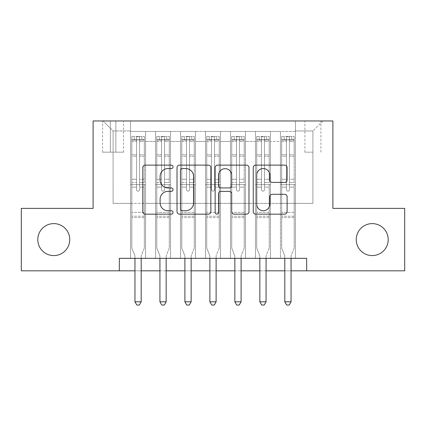 <?xml version="1.0" encoding="UTF-8"?>
<svg xmlns="http://www.w3.org/2000/svg" width="426" height="426" viewBox="0 0 426 426"><rect width="100%" height="100%" fill="white"/><g stroke="black" fill="none" stroke-linecap="round" stroke-linejoin="round"><path stroke-width="0.32" stroke-dasharray="2.13 1.6" d="M173.036 166.848A1.715 1.715 0 0 0 171.321 165.128L145.271 165.128A2.449 2.449 0 0 0 142.822 167.583L142.822 211.711A2.449 2.449 0 0 0 145.271 214.161L171.321 214.161A1.715 1.715 0 0 0 173.036 212.446A1.715 1.715 0 0 0 171.321 210.732L167.95 210.732A7.844 7.844 0 0 1 160.107 202.888L160.107 199.208A7.844 7.844 0 0 1 167.95 191.365L171.321 191.365A1.715 1.715 0 0 0 173.036 189.645A1.715 1.715 0 0 0 171.321 187.93L167.95 187.93A7.844 7.844 0 0 1 160.107 180.086L160.107 176.407A7.844 7.844 0 0 1 167.95 168.563L171.321 168.563A1.715 1.715 0 0 0 173.036 166.848M356.243 239.598A15.986 15.986 0 0 0 372.228 255.584A15.986 15.986 0 0 0 388.214 239.598A15.986 15.986 0 0 0 372.228 223.613A15.986 15.986 0 0 0 356.243 239.598M37.786 239.598A15.986 15.986 0 0 0 53.772 255.584A15.986 15.986 0 0 0 69.757 239.598A15.986 15.986 0 0 0 53.772 223.613A15.986 15.986 0 0 0 37.786 239.598M312.908 120.957L304.915 120.957L312.908 120.957M312.908 152.183L304.915 152.183L312.908 152.183M295.426 258.332L295.426 131.448L130.574 131.448L130.574 258.332L145.564 258.332L130.574 258.332L145.564 258.332L130.574 258.332L130.574 131.448L145.564 131.448L145.564 258.332L145.564 131.448L145.564 203.383L155.554 203.383L145.564 203.383L145.564 131.448L130.574 131.448L295.426 131.448L295.426 258.332L280.436 258.332L280.436 131.448L255.462 131.448L255.462 258.332L255.462 131.448L270.446 131.448L270.446 258.332L270.446 131.448L270.446 203.383L270.446 131.448L280.436 131.448L280.436 258.332L295.426 258.332L280.436 258.332L295.426 258.332L295.426 130.952L295.426 203.383L312.908 203.383L312.908 130.952L295.426 130.952L312.908 130.952L312.908 203.383L295.426 203.383L295.426 184.65L295.426 258.332M255.462 258.332L270.446 258.332L255.462 258.332L270.446 258.332L255.462 258.332L255.462 184.65L255.462 203.383L245.472 203.383L245.472 141.443L245.472 203.383L255.462 203.383L255.462 141.443L255.462 203.383L280.436 203.383L270.446 203.383L270.446 184.65L270.446 203.383L255.462 203.383L255.462 184.65L270.446 184.65L270.446 258.332L270.446 184.65L255.462 184.65L255.462 258.332M245.472 258.332L245.472 131.448L230.482 131.448L230.482 258.332L230.482 131.448L245.472 131.448L245.472 258.332L230.482 258.332L245.472 258.332L230.482 258.332L245.472 258.332L245.472 184.65L245.472 258.332M220.492 258.332L220.492 131.448L205.508 131.448L205.508 258.332L205.508 131.448L220.492 131.448L220.492 258.332L205.508 258.332L220.492 258.332L205.508 258.332L220.492 258.332L220.492 141.443L220.492 203.383L230.482 203.383L220.492 203.383L220.492 184.65L220.492 258.332M195.518 258.332L195.518 131.448L180.528 131.448L180.528 258.332L180.528 131.448L195.518 131.448L195.518 258.332L180.528 258.332L195.518 258.332L180.528 258.332L195.518 258.332L195.518 141.443L195.518 203.383L205.508 203.383L195.518 203.383L195.518 184.65L195.518 258.332M170.538 258.332L170.538 131.448L155.554 131.448L155.554 258.332L155.554 131.448L170.538 131.448L170.538 258.332L155.554 258.332L170.538 258.332L155.554 258.332L170.538 258.332L170.538 184.65L170.538 258.332M280.436 141.443L280.436 203.383L280.436 131.448L280.436 141.443L270.446 141.443L280.436 141.443M230.482 141.443L230.482 203.383L230.482 131.448L220.492 131.448L220.492 141.443L220.492 131.448L230.482 131.448L230.482 141.443L220.492 141.443L230.482 141.443M205.508 141.443L205.508 203.383L205.508 131.448L195.518 131.448L195.518 141.443L195.518 131.448L205.508 131.448L205.508 141.443L195.518 141.443L205.508 141.443M170.538 141.443L170.538 203.383L170.538 131.448L170.538 141.443L180.528 141.443L180.528 203.383L170.538 203.383L180.528 203.383L180.528 131.448L170.538 131.448L180.528 131.448L180.528 141.443L170.538 141.443M119.333 270.824L119.333 258.332L119.333 270.824L119.333 258.332L306.667 258.332L119.333 258.332L306.667 258.332L306.667 270.824L21.3 270.824L21.3 208.378L93.108 208.378L93.108 120.957L332.892 120.957L332.892 208.378L404.7 208.378L404.7 270.824L306.667 270.824L306.667 258.332L306.667 270.824M110.345 120.957L102.602 120.957L110.345 120.957L110.345 152.183L102.602 152.183L115.84 152.183L110.345 152.183L110.345 120.957M115.84 120.957L123.583 120.957L115.84 120.957L115.84 152.183L123.583 152.183L115.84 152.183L115.84 120.957M295.426 120.957L130.574 120.957L322.897 120.957L295.426 120.957L295.426 131.448L295.426 120.957M130.574 120.957L103.103 120.957L130.574 120.957L130.574 203.383L113.092 203.383L113.092 130.952L130.574 130.952L113.092 130.952L103.103 120.957L113.092 130.952L113.092 203.383L130.574 203.383L130.574 120.957M155.554 141.443L155.554 203.383L155.554 131.448L145.564 131.448L155.554 131.448L155.554 141.443L145.564 141.443L155.554 141.443M255.462 131.448L245.472 131.448L245.472 141.443L245.472 131.448L255.462 131.448L255.462 141.443L255.462 131.448M134.946 270.824L141.192 270.824M159.926 270.824L166.167 270.824M184.9 270.824L191.146 270.824M209.88 270.824L216.12 270.824M234.854 270.824L241.1 270.824M259.833 270.824L266.074 270.824M284.808 270.824L291.054 270.824M230.482 203.383L245.472 203.383L230.482 203.383L230.482 184.65L230.482 203.383M205.508 203.383L220.492 203.383L205.508 203.383L205.508 184.65L205.508 203.383M180.528 203.383L195.518 203.383L180.528 203.383L180.528 184.65L180.528 203.383M155.554 203.383L170.538 203.383L170.538 184.65L170.538 203.383L155.554 203.383L155.554 184.65L170.538 184.65L155.554 184.65L155.554 258.332L155.554 203.383M130.574 203.383L145.564 203.383L145.564 184.65L145.564 258.332L145.564 184.65L145.564 203.383L130.574 203.383L130.574 184.65L145.564 184.65L130.574 184.65L130.574 258.332L130.574 203.383M280.436 203.383L295.426 203.383L280.436 203.383L280.436 184.65L280.436 203.383M130.574 184.65L145.564 184.65L130.574 184.65M155.554 184.65L170.538 184.65L155.554 184.65M180.528 184.65L195.518 184.65L180.528 184.65L180.528 258.332L180.528 184.65L195.518 184.65L180.528 184.65M205.508 184.65L220.492 184.65L205.508 184.65L205.508 258.332L205.508 184.65L220.492 184.65L205.508 184.65M230.482 184.65L245.472 184.65L230.482 184.65L230.482 258.332L230.482 184.65L245.472 184.65L230.482 184.65M255.462 184.65L270.446 184.65L255.462 184.65M280.436 184.65L295.426 184.65L280.436 184.65L280.436 258.332L280.436 184.65L295.426 184.65L280.436 184.65M322.897 120.957L312.908 130.952L322.897 120.957M210.854 211.711L210.854 167.583A2.449 2.449 0 0 0 208.405 165.128L179.474 165.128A2.449 2.449 0 0 0 177.019 167.583L177.019 211.711A2.449 2.449 0 0 0 179.474 214.161L208.405 214.161A2.449 2.449 0 0 0 210.854 211.711M182.168 168.563A1.715 1.715 0 0 0 180.454 170.278L180.454 209.017A1.715 1.715 0 0 0 182.168 210.732L185.725 210.732A7.844 7.844 0 0 0 193.569 202.888L193.569 176.407A7.844 7.844 0 0 0 185.725 168.563L182.168 168.563M217.595 165.128L246.526 165.128A2.449 2.449 0 0 1 248.981 167.583L248.981 211.711A2.449 2.449 0 0 1 246.526 214.161L234.146 214.161A2.449 2.449 0 0 1 231.696 211.711L231.696 193.814A2.449 2.449 0 0 0 229.241 191.365L221.03 191.365A2.449 2.449 0 0 0 218.575 193.814L218.575 212.446A1.715 1.715 0 0 1 216.861 214.161A1.715 1.715 0 0 1 215.146 212.446L215.146 167.583A2.449 2.449 0 0 1 217.595 165.128M231.696 175.24A6.56 6.56 0 0 0 225.136 168.685A6.56 6.56 0 0 0 218.575 175.24L218.575 185.48A2.449 2.449 0 0 0 221.03 187.93L229.241 187.93A2.449 2.449 0 0 0 231.696 185.48L231.696 175.24M272.267 182.413L284.648 182.413A2.449 2.449 0 0 0 287.103 179.964L287.103 167.583A2.449 2.449 0 0 0 284.648 165.128L255.722 165.128A2.449 2.449 0 0 0 253.268 167.583L253.268 211.711A2.449 2.449 0 0 0 255.722 214.161L284.648 214.161A2.449 2.449 0 0 0 287.103 211.711L287.103 196.759A2.449 2.449 0 0 0 284.648 194.304L272.267 194.304A2.449 2.449 0 0 0 269.818 196.759L269.818 204.171A6.56 6.56 0 0 1 263.257 210.732A6.56 6.56 0 0 1 256.702 204.171L256.702 175.118A6.56 6.56 0 0 1 263.257 168.563A6.56 6.56 0 0 1 269.818 175.118L269.818 179.964A2.449 2.449 0 0 0 272.267 182.413M136.57 189.645A1.496 1.496 0 0 0 138.067 191.146A1.496 1.496 0 0 1 136.57 189.645L136.57 187.142L136.57 189.645A1.496 1.496 0 0 0 138.067 191.146A1.496 1.496 0 0 0 139.568 189.645A1.496 1.496 0 0 1 138.067 191.146A1.496 1.496 0 0 0 139.568 189.645L139.568 187.142L139.568 189.645A1.496 1.496 0 0 1 138.067 191.146A1.496 1.496 0 0 1 136.57 189.645L136.57 182.52L136.57 189.645M134.946 258.332L134.946 256.335A2.497 2.497 0 0 0 134.765 255.403A2.497 2.497 0 0 1 134.946 256.335A2.497 2.497 0 0 0 134.765 255.403L131.826 248.092L134.765 255.403L131.826 248.092L131.826 187.142L131.826 212.377L131.826 187.142L136.57 187.142L131.826 187.142L136.57 187.142L131.826 187.142L131.826 179.277L136.57 179.277L131.826 179.277L131.826 156.294L136.57 156.294L131.826 156.294L131.826 141.549L136.57 141.549L131.826 141.549L131.826 139.696L131.826 187.142L131.826 182.52L136.57 182.52L131.826 182.52L131.826 154.835L136.57 154.835L136.57 182.52L136.57 154.835L131.826 154.835L131.826 140.09L136.57 140.09L136.57 154.835L136.57 136.751L136.57 140.346L136.57 136.751L139.568 136.751L139.568 140.346C138.572 139.478 137.571 139.478 136.57 140.346L136.57 187.142L136.57 140.346C137.566 139.478 138.567 139.478 139.568 140.346L139.568 187.142L139.568 136.751L136.57 136.751L136.57 140.09L131.826 140.09L131.826 136.448L134.323 136.442L134.323 139.691L131.826 139.696L131.826 136.448L131.826 139.696L141.815 139.691L134.323 139.691L134.323 136.442L144.249 136.442L141.815 136.442L141.815 139.691L144.313 139.696L144.313 136.448L131.826 136.448L131.826 248.092L131.826 212.377L131.826 248.092L134.765 255.403A2.497 2.497 0 0 1 134.946 256.335L134.946 301.794L141.192 301.794L141.192 256.335A2.497 2.497 0 0 1 141.373 255.403L144.313 248.092L144.313 217.622L144.313 248.092L141.373 255.403A2.497 2.497 0 0 0 141.192 256.335A2.497 2.497 0 0 1 141.373 255.403A2.497 2.497 0 0 0 141.192 256.335L141.192 258.332M144.313 139.696L144.313 217.622L131.826 217.622L144.313 217.622L144.313 212.377L131.826 212.377L144.313 212.377L144.313 187.142L144.313 248.092L144.313 187.142L139.568 187.142L139.568 179.277L139.568 189.645L139.568 187.142L144.313 187.142L139.568 187.142L144.313 187.142L144.313 179.277L139.568 179.277L139.568 156.294L139.568 179.277L144.313 179.277L144.313 156.294L139.568 156.294L139.568 141.549L139.568 156.294L144.313 156.294L144.313 141.549L139.568 141.549L144.313 141.549L144.313 139.696L131.884 139.691L144.249 139.691L141.815 139.691L141.815 136.442L144.313 136.448L144.313 182.52L139.568 182.52L144.313 182.52L144.313 154.835L139.568 154.835L144.313 154.835L144.313 140.09L139.568 140.09L144.313 140.09L144.313 136.448L144.313 139.696M141.192 301.794L134.946 301.794L134.946 256.335L134.946 301.794L136.821 305.043L139.318 305.043L136.821 305.043L134.946 301.794L136.821 305.043L139.318 305.043L141.192 301.794L141.192 256.335L141.192 301.794L139.318 305.043L141.192 301.794L134.946 301.794M161.545 189.645A1.496 1.496 0 0 0 163.046 191.146A1.496 1.496 0 0 1 161.545 189.645L161.545 187.142L161.545 189.645A1.496 1.496 0 0 0 163.046 191.146A1.496 1.496 0 0 0 164.542 189.645A1.496 1.496 0 0 1 163.046 191.146A1.496 1.496 0 0 0 164.542 189.645L164.542 187.142L164.542 189.645A1.496 1.496 0 0 1 163.046 191.146A1.496 1.496 0 0 1 161.545 189.645L161.545 182.52L161.545 189.645M159.926 258.332L159.926 256.335A2.497 2.497 0 0 0 159.745 255.403A2.497 2.497 0 0 1 159.926 256.335A2.497 2.497 0 0 0 159.745 255.403L156.8 248.092L159.745 255.403L156.8 248.092L156.8 187.142L156.8 212.377L156.8 187.142L161.545 187.142L156.8 187.142L161.545 187.142L156.8 187.142L156.8 179.277L161.545 179.277L156.8 179.277L156.8 156.294L161.545 156.294L156.8 156.294L156.8 141.549L161.545 141.549L156.8 141.549L156.8 139.696L156.8 187.142L156.8 182.52L161.545 182.52L156.8 182.52L156.8 154.835L161.545 154.835L161.545 182.52L161.545 154.835L156.8 154.835L156.8 140.09L161.545 140.09L161.545 154.835L161.545 136.751L161.545 140.346L161.545 136.751L164.542 136.751L164.542 140.346C163.547 139.478 162.551 139.478 161.545 140.346L161.545 187.142L161.545 140.346C162.546 139.478 163.541 139.478 164.542 140.346L164.542 187.142L164.542 136.751L161.545 136.751L161.545 140.09L156.8 140.09L156.8 136.448L159.297 136.442L159.297 139.691L156.8 139.696L156.8 136.448L156.8 139.696L166.79 139.691L159.297 139.691L159.297 136.442L169.228 136.442L166.79 136.442L166.79 139.691L169.292 139.696L169.292 136.448L156.8 136.448L156.8 248.092L156.8 212.377L156.8 248.092L159.745 255.403A2.497 2.497 0 0 1 159.926 256.335L159.926 301.794L166.167 301.794L166.167 256.335A2.497 2.497 0 0 1 166.348 255.403L169.292 248.092L169.292 217.622L169.292 248.092L166.348 255.403A2.497 2.497 0 0 0 166.167 256.335A2.497 2.497 0 0 1 166.348 255.403A2.497 2.497 0 0 0 166.167 256.335L166.167 258.332M169.292 139.696L169.292 217.622L156.8 217.622L169.292 217.622L169.292 212.377L156.8 212.377L169.292 212.377L169.292 187.142L169.292 248.092L169.292 187.142L164.542 187.142L164.542 179.277L164.542 189.645L164.542 187.142L169.292 187.142L164.542 187.142L169.292 187.142L169.292 179.277L164.542 179.277L164.542 156.294L164.542 179.277L169.292 179.277L169.292 156.294L164.542 156.294L164.542 141.549L164.542 156.294L169.292 156.294L169.292 141.549L164.542 141.549L169.292 141.549L169.292 139.696L156.864 139.691L169.228 139.691L166.79 139.691L166.79 136.442L169.292 136.448L169.292 182.52L164.542 182.52L169.292 182.52L169.292 154.835L164.542 154.835L169.292 154.835L169.292 140.09L164.542 140.09L169.292 140.09L169.292 136.448L169.292 139.696M166.167 301.794L159.926 301.794L159.926 256.335L159.926 301.794L161.795 305.043L164.292 305.043L161.795 305.043L159.926 301.794L161.795 305.043L164.292 305.043L166.167 301.794L166.167 256.335L166.167 301.794L164.292 305.043L166.167 301.794L159.926 301.794M186.524 189.645A1.496 1.496 0 0 0 188.02 191.146A1.496 1.496 0 0 1 186.524 189.645L186.524 187.142L186.524 189.645A1.496 1.496 0 0 0 188.02 191.146A1.496 1.496 0 0 0 189.522 189.645A1.496 1.496 0 0 1 188.02 191.146A1.496 1.496 0 0 0 189.522 189.645L189.522 187.142L189.522 189.645A1.496 1.496 0 0 1 188.02 191.146A1.496 1.496 0 0 1 186.524 189.645L186.524 182.52L186.524 189.645M184.9 258.332L184.9 256.335A2.497 2.497 0 0 0 184.719 255.403A2.497 2.497 0 0 1 184.9 256.335A2.497 2.497 0 0 0 184.719 255.403L181.78 248.092L184.719 255.403L181.78 248.092L181.78 187.142L181.78 212.377L181.78 187.142L186.524 187.142L181.78 187.142L186.524 187.142L181.78 187.142L181.78 179.277L186.524 179.277L181.78 179.277L181.78 156.294L186.524 156.294L181.78 156.294L181.78 141.549L186.524 141.549L181.78 141.549L181.78 139.696L181.78 187.142L181.78 182.52L186.524 182.52L181.78 182.52L181.78 154.835L186.524 154.835L186.524 182.52L186.524 154.835L181.78 154.835L181.78 140.09L186.524 140.09L186.524 154.835L186.524 136.751L186.524 140.346L186.524 136.751L189.522 136.751L189.522 140.346C188.526 139.478 187.525 139.478 186.524 140.346L186.524 187.142L186.524 140.346C187.52 139.478 188.521 139.478 189.522 140.346L189.522 187.142L189.522 136.751L186.524 136.751L186.524 140.09L181.78 140.09L181.78 136.448L184.277 136.442L184.277 139.691L181.78 139.696L181.78 136.448L181.78 139.696L191.769 139.691L184.277 139.691L184.277 136.442L194.203 136.442L191.769 136.442L191.769 139.691L194.267 139.696L194.267 136.448L181.78 136.448L181.78 248.092L181.78 212.377L181.78 248.092L184.719 255.403A2.497 2.497 0 0 1 184.9 256.335L184.9 301.794L191.146 301.794L191.146 256.335A2.497 2.497 0 0 1 191.327 255.403L194.267 248.092L194.267 217.622L194.267 248.092L191.327 255.403A2.497 2.497 0 0 0 191.146 256.335A2.497 2.497 0 0 1 191.327 255.403A2.497 2.497 0 0 0 191.146 256.335L191.146 258.332M194.267 139.696L194.267 217.622L181.78 217.622L194.267 217.622L194.267 212.377L181.78 212.377L194.267 212.377L194.267 187.142L194.267 248.092L194.267 187.142L189.522 187.142L189.522 179.277L189.522 189.645L189.522 187.142L194.267 187.142L189.522 187.142L194.267 187.142L194.267 179.277L189.522 179.277L189.522 156.294L189.522 179.277L194.267 179.277L194.267 156.294L189.522 156.294L189.522 141.549L189.522 156.294L194.267 156.294L194.267 141.549L189.522 141.549L194.267 141.549L194.267 139.696L181.843 139.691L194.203 139.691L191.769 139.691L191.769 136.442L194.267 136.448L194.267 182.52L189.522 182.52L194.267 182.52L194.267 154.835L189.522 154.835L194.267 154.835L194.267 140.09L189.522 140.09L194.267 140.09L194.267 136.448L194.267 139.696M191.146 301.794L184.9 301.794L184.9 256.335L184.9 301.794L186.774 305.043L189.272 305.043L186.774 305.043L184.9 301.794L186.774 305.043L189.272 305.043L191.146 301.794L191.146 256.335L191.146 301.794L189.272 305.043L191.146 301.794L184.9 301.794M211.504 189.645A1.496 1.496 0 0 0 213 191.146A1.496 1.496 0 0 1 211.504 189.645L211.504 187.142L211.504 189.645A1.496 1.496 0 0 0 213 191.146A1.496 1.496 0 0 0 214.496 189.645A1.496 1.496 0 0 1 213 191.146A1.496 1.496 0 0 0 214.496 189.645L214.496 187.142L214.496 189.645A1.496 1.496 0 0 1 213 191.146A1.496 1.496 0 0 1 211.504 189.645L211.504 182.52L211.504 189.645M209.88 258.332L209.88 256.335A2.497 2.497 0 0 0 209.698 255.403A2.497 2.497 0 0 1 209.88 256.335A2.497 2.497 0 0 0 209.698 255.403L206.754 248.092L209.698 255.403L206.754 248.092L206.754 187.142L206.754 212.377L206.754 187.142L211.504 187.142L206.754 187.142L211.504 187.142L206.754 187.142L206.754 179.277L211.504 179.277L206.754 179.277L206.754 156.294L211.504 156.294L206.754 156.294L206.754 141.549L211.504 141.549L206.754 141.549L206.754 139.696L206.754 187.142L206.754 182.52L211.504 182.52L206.754 182.52L206.754 154.835L211.504 154.835L211.504 182.52L211.504 154.835L206.754 154.835L206.754 140.09L211.504 140.09L211.504 154.835L211.504 136.751L211.504 140.346L211.504 136.751L214.496 136.751L214.496 140.346C213.501 139.478 212.505 139.478 211.504 140.346L211.504 187.142L211.504 140.346C212.499 139.478 213.495 139.478 214.496 140.346L214.496 187.142L214.496 136.751L211.504 136.751L211.504 140.09L206.754 140.09L206.754 136.448L209.251 136.442L209.251 139.691L206.754 139.696L206.754 136.448L206.754 139.696L216.749 139.691L209.251 139.691L209.251 136.442L219.182 136.442L216.749 136.442L216.749 139.691L219.246 139.696L219.246 136.448L206.754 136.448L206.754 248.092L206.754 212.377L206.754 248.092L209.698 255.403A2.497 2.497 0 0 1 209.88 256.335L209.88 301.794L216.12 301.794L216.12 256.335A2.497 2.497 0 0 1 216.301 255.403L219.246 248.092L219.246 217.622L219.246 248.092L216.301 255.403A2.497 2.497 0 0 0 216.12 256.335A2.497 2.497 0 0 1 216.301 255.403A2.497 2.497 0 0 0 216.12 256.335L216.12 258.332M219.246 139.696L219.246 217.622L206.754 217.622L219.246 217.622L219.246 212.377L206.754 212.377L219.246 212.377L219.246 187.142L219.246 248.092L219.246 187.142L214.496 187.142L214.496 179.277L214.496 189.645L214.496 187.142L219.246 187.142L214.496 187.142L219.246 187.142L219.246 179.277L214.496 179.277L214.496 156.294L214.496 179.277L219.246 179.277L219.246 156.294L214.496 156.294L214.496 141.549L214.496 156.294L219.246 156.294L219.246 141.549L214.496 141.549L219.246 141.549L219.246 139.696L206.818 139.691L219.182 139.691L216.749 139.691L216.749 136.442L219.246 136.448L219.246 182.52L214.496 182.52L219.246 182.52L219.246 154.835L214.496 154.835L219.246 154.835L219.246 140.09L214.496 140.09L219.246 140.09L219.246 136.448L219.246 139.696M216.12 301.794L209.88 301.794L209.88 256.335L209.88 301.794L211.749 305.043L214.251 305.043L211.749 305.043L209.88 301.794L211.749 305.043L214.251 305.043L216.12 301.794L216.12 256.335L216.12 301.794L214.251 305.043L216.12 301.794L209.88 301.794M236.478 189.645A1.496 1.496 0 0 0 237.98 191.146A1.496 1.496 0 0 1 236.478 189.645L236.478 187.142L236.478 189.645A1.496 1.496 0 0 0 237.98 191.146A1.496 1.496 0 0 0 239.476 189.645A1.496 1.496 0 0 1 237.98 191.146A1.496 1.496 0 0 0 239.476 189.645L239.476 187.142L239.476 189.645A1.496 1.496 0 0 1 237.98 191.146A1.496 1.496 0 0 1 236.478 189.645L236.478 182.52L236.478 189.645M234.854 258.332L234.854 256.335A2.497 2.497 0 0 0 234.673 255.403A2.497 2.497 0 0 1 234.854 256.335A2.497 2.497 0 0 0 234.673 255.403L231.733 248.092L234.673 255.403L231.733 248.092L231.733 187.142L231.733 212.377L231.733 187.142L236.478 187.142L231.733 187.142L236.478 187.142L231.733 187.142L231.733 179.277L236.478 179.277L231.733 179.277L231.733 156.294L236.478 156.294L231.733 156.294L231.733 141.549L236.478 141.549L231.733 141.549L231.733 139.696L231.733 187.142L231.733 182.52L236.478 182.52L231.733 182.52L231.733 154.835L236.478 154.835L236.478 182.52L236.478 154.835L231.733 154.835L231.733 140.09L236.478 140.09L236.478 154.835L236.478 136.751L236.478 140.346L236.478 136.751L239.476 136.751L239.476 140.346C238.48 139.478 237.479 139.478 236.478 140.346L236.478 187.142L236.478 140.346C237.474 139.478 238.475 139.478 239.476 140.346L239.476 187.142L239.476 136.751L236.478 136.751L236.478 140.09L231.733 140.09L231.733 136.448L234.231 136.442L234.231 139.691L231.733 139.696L231.733 136.448L231.733 139.696L241.723 139.691L234.231 139.691L234.231 136.442L244.157 136.442L241.723 136.442L241.723 139.691L244.22 139.696L244.22 136.448L231.733 136.448L231.733 248.092L231.733 212.377L231.733 248.092L234.673 255.403A2.497 2.497 0 0 1 234.854 256.335L234.854 301.794L241.1 301.794L241.1 256.335A2.497 2.497 0 0 1 241.281 255.403L244.22 248.092L244.22 217.622L244.22 248.092L241.281 255.403A2.497 2.497 0 0 0 241.1 256.335A2.497 2.497 0 0 1 241.281 255.403A2.497 2.497 0 0 0 241.1 256.335L241.1 258.332M244.22 139.696L244.22 217.622L231.733 217.622L244.22 217.622L244.22 212.377L231.733 212.377L244.22 212.377L244.22 187.142L244.22 248.092L244.22 187.142L239.476 187.142L239.476 179.277L239.476 189.645L239.476 187.142L244.22 187.142L239.476 187.142L244.22 187.142L244.22 179.277L239.476 179.277L239.476 156.294L239.476 179.277L244.22 179.277L244.22 156.294L239.476 156.294L239.476 141.549L239.476 156.294L244.22 156.294L244.22 141.549L239.476 141.549L244.22 141.549L244.22 139.696L231.797 139.691L244.157 139.691L241.723 139.691L241.723 136.442L244.22 136.448L244.22 182.52L239.476 182.52L244.22 182.52L244.22 154.835L239.476 154.835L244.22 154.835L244.22 140.09L239.476 140.09L244.22 140.09L244.22 136.448L244.22 139.696M241.1 301.794L234.854 301.794L234.854 256.335L234.854 301.794L236.728 305.043L239.226 305.043L236.728 305.043L234.854 301.794L236.728 305.043L239.226 305.043L241.1 301.794L241.1 256.335L241.1 301.794L239.226 305.043L241.1 301.794L234.854 301.794M261.457 189.645A1.496 1.496 0 0 0 262.954 191.146A1.496 1.496 0 0 1 261.457 189.645L261.457 187.142L261.457 189.645A1.496 1.496 0 0 0 262.954 191.146A1.496 1.496 0 0 0 264.455 189.645A1.496 1.496 0 0 1 262.954 191.146A1.496 1.496 0 0 0 264.455 189.645L264.455 187.142L264.455 189.645A1.496 1.496 0 0 1 262.954 191.146A1.496 1.496 0 0 1 261.457 189.645L261.457 182.52L261.457 189.645M259.833 258.332L259.833 256.335A2.497 2.497 0 0 0 259.652 255.403A2.497 2.497 0 0 1 259.833 256.335A2.497 2.497 0 0 0 259.652 255.403L256.708 248.092L259.652 255.403L256.708 248.092L256.708 187.142L256.708 212.377L256.708 187.142L261.457 187.142L256.708 187.142L261.457 187.142L256.708 187.142L256.708 179.277L261.457 179.277L256.708 179.277L256.708 156.294L261.457 156.294L256.708 156.294L256.708 141.549L261.457 141.549L256.708 141.549L256.708 139.696L256.708 187.142L256.708 182.52L261.457 182.52L256.708 182.52L256.708 154.835L261.457 154.835L261.457 182.52L261.457 154.835L256.708 154.835L256.708 140.09L261.457 140.09L261.457 154.835L261.457 136.751L261.457 140.346L261.457 136.751L264.455 136.751L264.455 140.346C263.454 139.478 262.459 139.478 261.457 140.346L261.457 187.142L261.457 140.346C262.453 139.478 263.449 139.478 264.455 140.346L264.455 187.142L264.455 136.751L261.457 136.751L261.457 140.09L256.708 140.09L256.708 136.448L259.21 136.442L259.21 139.691L256.708 139.696L256.708 136.448L256.708 139.696L266.703 139.691L259.21 139.691L259.21 136.442L269.136 136.442L266.703 136.442L266.703 139.691L269.2 139.696L269.2 136.448L256.708 136.448L256.708 248.092L256.708 212.377L256.708 248.092L259.652 255.403A2.497 2.497 0 0 1 259.833 256.335L259.833 301.794L266.074 301.794L266.074 256.335A2.497 2.497 0 0 1 266.255 255.403L269.2 248.092L269.2 217.622L269.2 248.092L266.255 255.403A2.497 2.497 0 0 0 266.074 256.335A2.497 2.497 0 0 1 266.255 255.403A2.497 2.497 0 0 0 266.074 256.335L266.074 258.332M269.2 139.696L269.2 217.622L256.708 217.622L269.2 217.622L269.2 212.377L256.708 212.377L269.2 212.377L269.2 187.142L269.2 248.092L269.2 187.142L264.455 187.142L264.455 179.277L264.455 189.645L264.455 187.142L269.2 187.142L264.455 187.142L269.2 187.142L269.2 179.277L264.455 179.277L264.455 156.294L264.455 179.277L269.2 179.277L269.2 156.294L264.455 156.294L264.455 141.549L264.455 156.294L269.2 156.294L269.2 141.549L264.455 141.549L269.2 141.549L269.2 139.696L256.772 139.691L269.136 139.691L266.703 139.691L266.703 136.442L269.2 136.448L269.2 182.52L264.455 182.52L269.2 182.52L269.2 154.835L264.455 154.835L269.2 154.835L269.2 140.09L264.455 140.09L269.2 140.09L269.2 136.448L269.2 139.696M266.074 301.794L259.833 301.794L259.833 256.335L259.833 301.794L261.708 305.043L264.205 305.043L261.708 305.043L259.833 301.794L261.708 305.043L264.205 305.043L266.074 301.794L266.074 256.335L266.074 301.794L264.205 305.043L266.074 301.794L259.833 301.794M286.432 189.645A1.496 1.496 0 0 0 287.933 191.146A1.496 1.496 0 0 1 286.432 189.645L286.432 187.142L286.432 189.645A1.496 1.496 0 0 0 287.933 191.146A1.496 1.496 0 0 0 289.43 189.645A1.496 1.496 0 0 1 287.933 191.146A1.496 1.496 0 0 0 289.43 189.645L289.43 187.142L289.43 189.645A1.496 1.496 0 0 1 287.933 191.146A1.496 1.496 0 0 1 286.432 189.645L286.432 182.52L286.432 189.645M284.808 258.332L284.808 256.335A2.497 2.497 0 0 0 284.627 255.403A2.497 2.497 0 0 1 284.808 256.335A2.497 2.497 0 0 0 284.627 255.403L281.687 248.092L284.627 255.403L281.687 248.092L281.687 187.142L281.687 212.377L281.687 187.142L286.432 187.142L281.687 187.142L286.432 187.142L281.687 187.142L281.687 179.277L286.432 179.277L281.687 179.277L281.687 156.294L286.432 156.294L281.687 156.294L281.687 141.549L286.432 141.549L281.687 141.549L281.687 139.696L281.687 187.142L281.687 182.52L286.432 182.52L281.687 182.52L281.687 154.835L286.432 154.835L286.432 182.52L286.432 154.835L281.687 154.835L281.687 140.09L286.432 140.09L286.432 154.835L286.432 136.751L286.432 140.346L286.432 136.751L289.43 136.751L289.43 140.346C288.434 139.478 287.433 139.478 286.432 140.346L286.432 187.142L286.432 140.346C287.428 139.478 288.429 139.478 289.43 140.346L289.43 187.142L289.43 136.751L286.432 136.751L286.432 140.09L281.687 140.09L281.687 136.448L284.185 136.442L284.185 139.691L281.687 139.696L281.687 136.448L281.687 139.696L291.677 139.691L284.185 139.691L284.185 136.442L294.116 136.442L291.677 136.442L291.677 139.691L294.174 139.696L294.174 136.448L281.687 136.448L281.687 248.092L281.687 212.377L281.687 248.092L284.627 255.403A2.497 2.497 0 0 1 284.808 256.335L284.808 301.794L291.054 301.794L291.054 256.335A2.497 2.497 0 0 1 291.235 255.403L294.174 248.092L294.174 217.622L294.174 248.092L291.235 255.403A2.497 2.497 0 0 0 291.054 256.335A2.497 2.497 0 0 1 291.235 255.403A2.497 2.497 0 0 0 291.054 256.335L291.054 258.332M294.174 139.696L294.174 217.622L281.687 217.622L294.174 217.622L294.174 212.377L281.687 212.377L294.174 212.377L294.174 187.142L294.174 248.092L294.174 187.142L289.43 187.142L289.43 179.277L289.43 189.645L289.43 187.142L294.174 187.142L289.43 187.142L294.174 187.142L294.174 179.277L289.43 179.277L289.43 156.294L289.43 179.277L294.174 179.277L294.174 156.294L289.43 156.294L289.43 141.549L289.43 156.294L294.174 156.294L294.174 141.549L289.43 141.549L294.174 141.549L294.174 139.696L281.751 139.691L294.116 139.691L291.677 139.691L291.677 136.442L294.174 136.448L294.174 182.52L289.43 182.52L294.174 182.52L294.174 154.835L289.43 154.835L294.174 154.835L294.174 140.09L289.43 140.09L294.174 140.09L294.174 136.448L294.174 139.696M291.054 301.794L284.808 301.794L284.808 256.335L284.808 301.794L286.682 305.043L289.179 305.043L286.682 305.043L284.808 301.794L286.682 305.043L289.179 305.043L291.054 301.794L291.054 256.335L291.054 301.794L289.179 305.043L291.054 301.794L284.808 301.794M255.462 141.443L245.472 141.443L255.462 141.443M144.313 216.211L131.826 216.211L144.313 216.211M169.292 216.211L156.8 216.211L169.292 216.211M194.267 216.211L181.78 216.211L194.267 216.211M219.246 216.211L206.754 216.211L219.246 216.211M244.22 216.211L231.733 216.211L244.22 216.211M269.2 216.211L256.708 216.211L269.2 216.211M294.174 216.211L281.687 216.211L294.174 216.211M304.915 152.183L304.915 120.957M102.602 152.183L102.602 120.957M123.583 152.183L123.583 120.957M320.9 152.183L320.9 120.957"/><path stroke-width="0.64" d="M173.036 166.848A1.715 1.715 0 0 0 171.321 165.128L145.271 165.128A2.449 2.449 0 0 0 142.822 167.583L142.822 211.711A2.449 2.449 0 0 0 145.271 214.161L171.321 214.161A1.715 1.715 0 0 0 173.036 212.446A1.715 1.715 0 0 0 171.321 210.732L167.95 210.732A7.844 7.844 0 0 1 160.107 202.888L160.107 199.208A7.844 7.844 0 0 1 167.95 191.365L171.321 191.365A1.715 1.715 0 0 0 173.036 189.645A1.715 1.715 0 0 0 171.321 187.93L167.95 187.93A7.844 7.844 0 0 1 160.107 180.086L160.107 176.407A7.844 7.844 0 0 1 167.95 168.563L171.321 168.563A1.715 1.715 0 0 0 173.036 166.848M356.243 239.598A15.986 15.986 0 0 0 372.228 255.584A15.986 15.986 0 0 0 388.214 239.598A15.986 15.986 0 0 0 372.228 223.613A15.986 15.986 0 0 0 356.243 239.598M37.786 239.598A15.986 15.986 0 0 0 53.772 255.584A15.986 15.986 0 0 0 69.757 239.598A15.986 15.986 0 0 0 53.772 223.613A15.986 15.986 0 0 0 37.786 239.598M284.648 182.413A2.449 2.449 0 0 0 287.103 179.964L287.103 167.583A2.449 2.449 0 0 0 284.648 165.128L255.722 165.128A2.449 2.449 0 0 0 253.268 167.583L253.268 211.711A2.449 2.449 0 0 0 255.722 214.161L284.648 214.161A2.449 2.449 0 0 0 287.103 211.711L287.103 196.759A2.449 2.449 0 0 0 284.648 194.304L272.267 194.304A2.449 2.449 0 0 0 269.818 196.759L269.818 204.171A6.56 6.56 0 0 1 263.257 210.732A6.56 6.56 0 0 1 256.702 204.171L256.702 175.118A6.56 6.56 0 0 1 263.257 168.563A6.56 6.56 0 0 1 269.818 175.118L269.818 179.964A2.449 2.449 0 0 0 272.267 182.413L284.648 182.413M119.333 270.824L21.3 270.824L21.3 208.378L93.108 208.378L93.108 120.957L332.892 120.957L332.892 208.378L404.7 208.378L404.7 270.824L306.667 270.824L306.667 258.332L119.333 258.332L119.333 270.824L134.946 270.824M210.854 167.583A2.449 2.449 0 0 0 208.405 165.128L179.474 165.128A2.449 2.449 0 0 0 177.019 167.583L177.019 211.711A2.449 2.449 0 0 0 179.474 214.161L208.405 214.161A2.449 2.449 0 0 0 210.854 211.711L210.854 167.583M217.595 165.128L246.526 165.128A2.449 2.449 0 0 1 248.981 167.583L248.981 211.711A2.449 2.449 0 0 1 246.526 214.161L234.146 214.161A2.449 2.449 0 0 1 231.696 211.711L231.696 193.814A2.449 2.449 0 0 0 229.241 191.365L221.03 191.365A2.449 2.449 0 0 0 218.575 193.814L218.575 212.446A1.715 1.715 0 0 1 216.861 214.161A1.715 1.715 0 0 1 215.146 212.446L215.146 167.583A2.449 2.449 0 0 1 217.595 165.128M141.192 270.824L159.926 270.824M166.167 270.824L184.9 270.824M191.146 270.824L209.88 270.824M216.12 270.824L234.854 270.824M241.1 270.824L259.833 270.824M266.074 270.824L284.808 270.824M291.054 270.824L306.667 270.824M182.168 168.563A1.715 1.715 0 0 0 180.454 170.278L180.454 209.017A1.715 1.715 0 0 0 182.168 210.732L185.725 210.732A7.844 7.844 0 0 0 193.569 202.888L193.569 176.407A7.844 7.844 0 0 0 185.725 168.563L182.168 168.563M231.696 175.24A6.56 6.56 0 0 0 225.136 168.685A6.56 6.56 0 0 0 218.575 175.24L218.575 185.48A2.449 2.449 0 0 0 221.03 187.93L229.241 187.93A2.449 2.449 0 0 0 231.696 185.48L231.696 175.24M141.192 258.332L141.192 301.794L134.946 301.794L134.946 258.332M141.192 301.794L139.318 305.043L136.821 305.043L134.946 301.794M166.167 258.332L166.167 301.794L159.926 301.794L159.926 258.332M166.167 301.794L164.292 305.043L161.795 305.043L159.926 301.794M191.146 258.332L191.146 301.794L184.9 301.794L184.9 258.332M191.146 301.794L189.272 305.043L186.774 305.043L184.9 301.794M216.12 258.332L216.12 301.794L209.88 301.794L209.88 258.332M216.12 301.794L214.251 305.043L211.749 305.043L209.88 301.794M241.1 258.332L241.1 301.794L234.854 301.794L234.854 258.332M241.1 301.794L239.226 305.043L236.728 305.043L234.854 301.794M266.074 258.332L266.074 301.794L259.833 301.794L259.833 258.332M266.074 301.794L264.205 305.043L261.708 305.043L259.833 301.794M291.054 258.332L291.054 301.794L284.808 301.794L284.808 258.332M291.054 301.794L289.179 305.043L286.682 305.043L284.808 301.794"/></g></svg>
